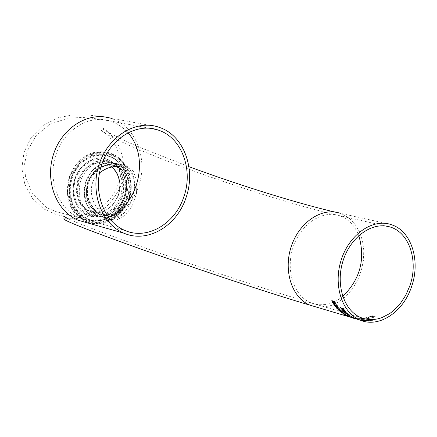 <?xml version="1.0" encoding="UTF-8"?>
<svg xmlns="http://www.w3.org/2000/svg" width="437" height="437" viewBox="0 0 437 437"><rect width="100%" height="100%" fill="white"/><g stroke="black" fill="none" stroke-linecap="round" stroke-linejoin="round"><path stroke-width="0.33" stroke-dasharray="2.19 1.64" d="M373.509 316.262L373.203 315.831L372.024 315.782L369.62 316.628L372.586 316.104L372.794 316.344L371.248 316.989L372.908 317.475L375.001 316.377L373.105 317.153L372.242 316.901L373.433 316.492L373.127 316.06L371.947 316.011L370.117 316.749M370.046 316.967L371.75 316.268L372.794 316.344M372.717 316.568L371.248 316.989M371.171 317.207L372.908 317.475M372.837 317.694L375.378 316.486M375.301 316.716L375.001 316.377M374.919 316.607L373.105 317.153M373.029 317.377L372.242 316.901M372.166 317.12L373.433 316.492M344.782 312.002L346.202 313.236L344.777 312.357M346.814 313.433L345.487 312.247M344.263 311.761L344.869 311.63L347.213 313.012L347.502 313.591M347.104 313.176L345.536 312.089L347.104 313.231M340.303 307.462L340.915 307.408L341.384 308.446L342.679 309.401M342.089 308.172L342.559 307.91L344.416 309.401L344.842 310.303M342.313 309.522L341.516 308.893M342.783 308.626L343.318 309.899M343.777 308.992L343.384 308.648M347.022 313.941L348.497 315.006L346.962 314.165M347.535 314.023L347.218 313.908M349.316 315.241L347.726 314.181M346.519 313.75L347.087 313.646L349.731 315.367M349.376 315.061L347.77 314.056L349.382 315.05M342.843 310.396L344.662 310.461L345.618 311.242M345.279 311.144L345.967 311.865L345.214 311.335M343.558 311.204L343.307 310.92M343.87 311.466L343.575 311.16M343.356 310.68L343.919 311.242M352.151 316.421L348.371 315.148L351.741 316.148L352.085 316.612M353.211 317.71L351.78 317.131M351.539 317.016L354.134 317.666L355.472 318.333L353.801 317.923M353.162 317.541L351.812 317.038L353.222 317.688M354.178 318.289L358.63 319.338L353.724 318.152L358.69 319.147L354.303 317.923M360.246 320.042L356.155 318.83L360.989 320.195M360.35 320.031L359.673 319.813M360.924 320.387L359.607 319.999M360.35 320.037L358.739 319.605M360.181 320.228L358.646 319.573M362.579 320.223L360.132 319.911L363.36 320.873L365.316 321.031L362.644 320.026L360.197 319.72L363.426 320.682L365.381 320.834L362.644 320.026M362.191 320.447L360.995 320.092L362.257 320.255M363.497 320.834L364.616 320.922L362.617 320.359L364.682 320.731L363.562 320.643M362.371 320.529L362.928 320.627M362.863 320.818L362.306 320.72M365.654 320.174L368.08 320.895L365.72 319.977M367.233 320.72L363.256 319.993L365.682 320.714L367.167 320.916L366.78 320.594M366.714 320.791L363.256 319.993M363.191 320.19L365.682 320.714M365.616 320.911L366.179 320.725M366.113 320.922L365.813 320.621M365.747 320.813L367.167 320.916M367.73 319.786L366.922 319.993L367.451 320.299L370.773 320.37L370.063 319.999L367.943 320.25L367.561 320.031L368.986 319.704L366.856 320.195L367.386 320.496L370.084 320.758L370.773 320.359M370.773 320.37L370.063 319.999M369.997 320.201L367.943 320.25M367.872 320.452L367.495 320.234L369.363 320.037L367.659 319.988M368.921 320.665L368.183 320.545L369.8 320.365L370.106 320.55L368.921 320.665L368.254 320.343L370.177 320.348L368.986 320.468M369.014 320.938L368.014 320.834M367.949 321.031L368.44 320.966M368.375 321.162L368.948 321.135M371.832 319.245L371.297 319.376L373.122 319.971L372.805 320.135L369.352 319.769L371.783 320.485L373.335 320.217L373.826 319.999L371.903 319.037L371.368 319.168L373.193 319.758L372.876 319.928L369.423 319.567L371.854 320.283L373.406 320.01L373.897 319.791L373.482 319.502L371.903 319.037M334.163 301.967L334.622 303.666M333.589 301.35L334.021 301.093L335.769 302.896L336.162 304.07M331.929 300.716L331.858 300.438L332.393 300.59L332.77 301.934L334.026 303.076M335.643 306.534L335.414 306.239M334.371 304.469L335.714 306.326M333.868 304.136L337.457 306.244M336.004 305.791L334.371 304.452M336.719 305.037L337.67 305.895L337.954 306.785M336.261 304.906L336.79 304.818M336.665 305.021L336.353 304.715M338.151 309.139L337.091 308.08L340.685 309.986M336.796 307.599L337.091 308.08M336.266 307.249L338.959 307.692L339.331 308.156L339.014 308.063M340.407 311.494L339.123 310.407M341.095 311.778L340.428 311.428M338.741 310.046L341.614 310.674L342.985 312.275M340.718 310.68L341.685 311.652M342.411 312.073L341.701 311.657M341.259 311.45L340.658 310.86M340.27 311.406L341.231 311.586M339.183 310.232L340.336 311.21M342.493 311.778L341.619 310.947M341.75 311.57L342.488 311.871M345.137 314.17L343.946 313.957L347.715 315.427L343.695 313.968M342.253 312.755L345.525 314.236M341.772 312.641L343.837 312.695L344.269 313.045L343.892 312.99M343.629 313.93L345.197 313.99L342.215 312.859M351.894 317.644L345.492 315.028L347.836 315.498L346.317 315.339L350.108 316.694L348.114 316.213L351.949 317.486M351.965 317.579L354.888 318.442L351.905 317.759M354.888 318.442L354.298 318.283M354.822 318.633L353.544 318.267M354.44 318.42L353.118 317.907L354.505 318.229M357.379 318.589L357.99 318.775L356.827 318.36L357.444 318.398M362 318.944L358.378 318.464L361.093 318.72L359.979 318.895L361.639 319.387L363.426 319.234L358.87 318.6M358.804 318.792L361.333 318.868M361.268 319.065L359.979 318.895M359.913 319.092L361.639 319.387M361.568 319.584L363.803 319.349M363.737 319.545L363.426 319.234M363.36 319.436L361.765 319.278M361.699 319.474L360.907 319.026M360.842 319.223L361.934 319.141M363.431 318.3L363.715 318.813L360.858 318.573L363.748 318.939L364.108 319.523L364.72 319.48L364.425 319.005L367.277 319.152L364.403 318.873L364.059 318.202L363.502 318.098L363.786 318.611L360.924 318.376L363.813 318.742L364.174 319.327L364.786 319.278L364.496 318.808L367.348 318.944L364.469 318.671L364.13 317.994L363.502 318.098M367.178 317.502L364.786 317.879L368.03 318.453L367.561 318.699L368.883 318.649L366.419 317.694L367.178 317.502L364.715 318.081L365.807 318.021L367.266 318.611M367.2 318.813L367.561 318.699M367.495 318.901L368.883 318.649M368.812 318.857L369.32 318.546M369.249 318.759L366.419 317.694M366.348 317.901L367.107 317.715M368.5 317.12L367.801 317.333L368.418 317.513L369.112 317.306L368.571 316.907L367.872 317.12L369.189 317.087L368.571 316.907M87.662 182.245L93.289 172.468L101.81 166.213L111.495 164.722L120.41 168.245L126.801 176.029L129.445 186.517L127.861 197.666L122.36 207.313L113.997 213.584L104.383 215.233L95.408 211.89L88.864 204.166L86.084 193.58L87.662 182.245M86.034 181.617L92.114 171.053L101.318 164.307L111.779 162.706L121.399 166.513L128.292 174.92L131.149 186.244L129.434 198.272L123.496 208.678L114.478 215.452L104.099 217.238L94.408 213.638L87.334 205.303L84.33 193.864L86.034 181.617M116.881 163.782L110.594 162.422L105.393 162.837L100.297 164.574L95.561 167.551L91.409 171.626L88.055 176.603L85.663 182.234L84.357 188.249L84.199 194.339L85.188 200.212L87.28 205.576L90.366 210.175L94.288 213.78L98.98 216.271L104.077 217.424L109.343 217.2L114.521 215.621L119.35 212.775L123.6 208.804L127.069 203.91L129.576 198.327L131.013 192.329L131.302 186.217L130.428 180.284L128.429 174.816L125.403 170.097L121.491 166.355L116.881 163.782M105.667 218.101C128.959 228.633 147.739 172.074 122.415 164.847L116.919 163.842L111.003 164.121L105.077 165.639L99.499 168.371L94.6 172.244L90.721 177.149L88.137 182.846L87.034 189.024L87.438 195.301L89.219 201.342L92.185 206.881L96.085 211.672L100.652 215.485L105.667 218.101M106.344 219.205L96.08 212.382L88.787 201.386L86.668 188.342L90.901 175.947L100.499 167.065L112.872 163.154L124.938 164.673L133.312 171.244L136.978 181.366L136.486 193.58L132.34 205.74L125.457 215.162L116.674 220.051L106.344 219.205M117.182 166.524L115.029 165.672C102.793 163.121 93.726 168.666 87.815 182.3C84.073 197.409 88.034 207.968 99.696 213.972L99.756 213.993C121.508 223.389 140.479 183.972 121.393 169.261M121.399 167.021L123.07 167.475C146.701 174.221 129.614 226 107.699 216.151L107.639 216.129C92.354 211.175 84.254 184.938 99.461 173.014M315.186 306.714L323.194 307.178L331.306 305.458L339.15 301.639L346.377 295.92L352.664 288.567L357.739 279.909L361.383 270.345L363.431 260.294L363.792 250.193L362.442 240.508L359.438 231.659L354.899 224.066L349.016 218.068L342.051 213.972L339.729 213.125L390.918 224.509M121.393 169.321C140.37 184.146 121.289 223.405 99.598 213.944C87.941 207.941 83.98 197.387 87.717 182.278C93.627 168.644 102.7 163.099 114.931 165.65L117.127 166.524M111.806 167L105.607 163.553C93.431 161.018 84.412 166.508 78.545 180.028C74.842 195.006 78.797 205.477 90.404 211.448C105.295 217.801 123.005 199.31 119.52 181.339M85.789 181.541C81.703 198.059 86.023 209.613 98.757 216.195L103.946 217.391L109.316 217.162L114.592 215.517L119.498 212.562L123.786 208.449L127.243 203.391L129.696 197.639L131.018 191.499L131.144 185.272L130.062 179.279L127.828 173.828L124.545 169.195L120.383 165.628L115.543 163.318C102.171 160.554 92.251 166.628 85.789 181.541M80.741 180.301C87.176 165.459 97.063 159.418 110.408 162.176L115.231 164.476L119.383 168.032L122.66 172.642L124.895 178.072L125.976 184.037L125.856 190.237L124.54 196.35L122.098 202.074L118.651 207.111L114.379 211.202L109.485 214.146L104.23 215.774L98.871 216.004L93.698 214.807C80.992 208.247 76.677 196.743 80.741 180.301M77.819 179.787L83.483 169.955L92.081 163.673L101.854 162.182L110.851 165.732L117.313 173.571L119.995 184.124L118.405 195.339L112.866 205.035L104.432 211.333L94.731 212.988L85.668 209.618L79.053 201.839L76.24 191.188L77.819 179.787M75.186 178.777L73.405 191.641L76.59 203.664L84.057 212.42L94.283 216.211L105.208 214.338L114.707 207.231L120.945 196.311L122.737 183.682L119.716 171.79L112.446 162.952L102.307 158.937L91.284 160.608L81.582 167.682L75.186 178.777M69.62 176.646L67.418 192.608L71.384 207.509L80.659 218.342L93.332 222.996L106.847 220.647L118.574 211.852L126.277 198.349L128.494 182.753L124.78 168.048L115.81 157.096L103.269 152.092L89.601 154.124L77.567 162.886L69.62 176.646M69.461 176.543C77.895 157.085 90.874 149.104 108.387 152.611L114.816 155.616L120.355 160.292L124.725 166.377L127.708 173.555L129.155 181.442L129.008 189.636L127.276 197.726L124.042 205.286L119.476 211.94L113.806 217.342L107.316 221.209L100.341 223.334L93.234 223.591L86.373 221.952C69.756 213.251 64.119 198.114 69.461 176.543M71.094 176.947C65.741 198.545 71.384 213.704 88.012 222.417L94.884 224.055L101.99 223.793L108.977 221.668L115.472 217.795L121.147 212.382L125.719 205.718L128.953 198.147L130.696 190.046L130.843 181.841L129.39 173.937L126.408 166.754L122.038 160.658L116.493 155.976L110.058 152.966C92.529 149.459 79.539 157.451 71.094 176.947M70.969 177.165L78.54 164.05L90.011 155.692L103.034 153.748L114.997 158.511L123.556 168.955L127.101 182.977L124.987 197.857L117.64 210.738L106.448 219.123L93.562 221.357L81.484 216.91L72.64 206.581L68.866 192.378L70.969 177.165M71.652 177.122L79.654 163.258L91.77 154.436L105.525 152.382L118.143 157.418L127.172 168.453L130.898 183.261L128.664 198.972L120.912 212.568L109.108 221.433L95.506 223.804L82.757 219.117L73.416 208.209L69.428 193.203L71.652 177.122M79.059 179.765L77.289 192.515L80.435 204.429L87.826 213.109L97.943 216.856L108.758 214.999L118.165 207.952L124.343 197.125L126.124 184.611L123.141 172.823L115.947 164.066L105.912 160.095L94.998 161.75L85.395 168.769L79.059 179.765M74.88 178.629C78.267 169.387 83.997 163.088 92.07 159.729C111.222 151.972 129.27 174.303 121.967 195.874C115.483 217.73 88.279 224.257 77.382 206.002C72.591 197.737 71.755 188.615 74.88 178.629M75.033 178.635C78.452 169.316 84.232 162.957 92.376 159.571C111.697 151.748 129.898 174.276 122.529 196.033C115.991 218.085 88.547 224.667 77.557 206.259C72.722 197.917 71.881 188.713 75.033 178.635M71.717 177.417C61.284 204.729 87.93 231.605 109.725 216.91C125.091 205.406 129.915 190.215 124.19 171.342C115.363 146.597 79.976 150.131 71.717 177.417M72.558 177.679C80.708 150.754 115.625 147.253 124.337 171.675C129.986 190.303 125.228 205.292 110.058 216.648C88.553 231.146 62.267 204.625 72.558 177.679M342.723 296.417C332.661 304.398 322.359 306.643 311.816 303.158L311.144 302.896C294.074 296.335 285.427 270.787 292.948 247.724C300.235 224.574 321.79 209.836 339.117 215.578L341.242 216.353C349.239 219.833 355.09 226.246 358.793 235.598M108.392 217.271C98.604 221.28 88.957 221.433 79.441 217.746C58.798 209.629 47.546 181.038 55.636 155.67C63.458 130.21 88.624 114.363 109.774 120.885L114.516 122.655L119.011 125.086L124.179 128.981L127.872 132.728M86.635 222.652C109.217 226.448 133.023 208.105 139.807 182.382C146.821 156.73 135.552 128.265 114.243 119.514L110.337 118.137L97.167 115.974L85.876 114.882L73.077 114.893L58.241 117.695L42.859 125.583L31.032 137.764L24.03 152.256L21.85 168.212L24.745 184.119L32.453 198.322L43.678 208.908L55.341 214.163L78.349 220.303M351.627 317.36L350.447 317.005M119.47 181.508C122.797 199.49 105.071 217.768 90.404 211.448L99.598 213.944C87.963 207.963 84.013 197.404 87.744 182.284C93.671 168.638 102.733 163.094 114.931 165.65L105.607 163.553L111.785 167.005M98.757 216.195L103.957 217.391L109.337 217.162L114.614 215.523L119.525 212.568L123.818 208.449L127.276 203.391L129.729 197.644L131.051 191.504L131.171 185.277L130.089 179.285L127.85 173.833L124.561 169.201L120.388 165.628L115.543 163.318L110.408 162.176L115.128 164.443L119.203 167.955L122.436 172.533L124.654 177.952L125.725 183.933L125.599 190.155L124.272 196.306L121.819 202.063L118.361 207.122L114.09 211.218L109.223 214.152L104.028 215.769L98.762 215.987L93.698 214.807L98.757 216.195M69.379 176.537C77.791 157.085 90.798 149.11 108.387 152.611L110.058 152.966L116.526 155.987L122.092 160.679L126.479 166.781L129.472 173.97L130.925 181.868L130.778 190.073L129.046 198.163L125.812 205.729L121.24 212.387L115.559 217.795L109.053 221.668L102.05 223.799L94.911 224.061L86.373 221.952C69.696 213.218 64.031 198.076 69.379 176.537M92.07 159.729C83.975 163.11 78.239 169.409 74.864 178.629C71.739 188.593 72.58 197.721 77.382 206.002L77.557 206.259C72.75 197.972 71.919 188.762 75.077 178.629C78.523 169.261 84.292 162.914 92.376 159.571L92.07 159.729M109.725 216.91C125.08 205.406 129.898 190.221 124.19 171.342L124.337 171.675C130.013 190.297 125.25 205.286 110.058 216.648L109.725 216.91M385.636 226.011L339.117 215.578C302.12 206.985 257.956 193.678 206.625 175.658C178.941 165.798 154.714 156.397 133.946 147.46C120.874 141.834 103.514 133.187 100.586 130.16L102.564 130.876L109.261 136.491L116.564 147.127L120.852 160.761L120.858 175.264L116.843 188.434L110.037 199.037L100.707 207.526L92.3 212.207L85.111 214.676L77.715 216.02L64.763 215.982L63.78 216.31M361.235 317.715L311.144 302.896C244.583 283.455 99.936 233.396 68.44 218.893M149.225 128.188L109.774 120.885L90.918 118.034L81.692 117.46L67.822 118.214L49.742 124.343L36.058 135.628L27.22 151.126L24.625 163.815L25.466 176.734L32.294 193.509L46.371 207.526L56.357 211.748L79.441 217.746L125.277 230.594M157.5 126.746L110.337 118.137M122.404 164.842L112.904 163.924C108.567 163.689 94.611 168.382 88.673 182.349C82.997 198.447 97.233 216.162 105.541 218.058L98.855 216.222M115.641 163.34L122.415 164.847M188.893 166.65L142.123 148.258C129.254 143.052 102.373 130.215 102.138 128.09C102.121 127.233 109.78 131.761 117.242 142.833C125.009 158.631 125.954 173.576 120.082 187.675C107.131 211.257 96.877 215.714 73.613 218.964M99.696 213.972L107.639 216.129M115.029 165.672L119.7 166.721M121.399 167.103L123.07 167.475"/><path stroke-width="0.66" d="M344.7 312.548L344.176 311.843L344.804 311.832L347.546 313.722L346.754 313.635L345.159 312.198L344.717 312.198L345.694 313.302L344.263 311.761M345.487 312.247L344.722 312.182M346.754 313.635L347.502 313.591M347.109 313.214L345.47 312.291L346.683 313.4L347.104 313.176M341.516 308.893L340.489 307.517M342.258 308.713L342.084 308.194L342.482 308.123L344.99 310.57L342.914 308.648L343.329 310.024L342.007 309.565L340.303 307.462L342.482 309.587L342.155 308.101M342.679 309.401L342.329 308.5M343.318 309.899L342.313 309.522M343.384 308.648L342.783 308.626M344.449 310.39L343.777 308.992M344.842 310.303L344.547 310.215M349.731 315.367L347.705 314.252L349.31 315.257M346.962 314.165L346.519 313.75M347.393 314.165L346.956 314.137L347.989 315.066L346.404 313.821L347.022 313.842L349.829 315.519L349.048 315.399L347.453 313.99M343.307 310.92L342.843 310.396M344.503 310.849L345.53 311.149L345.902 311.554L345.208 311.352L345.902 312.067L344.875 311.248L343.307 310.827L343.87 311.466L343.509 311.363L342.739 310.461L344.564 310.663M345.618 311.242L345.208 311.352M344.875 311.248L343.378 310.625M345.214 311.335L344.94 311.046M348.721 315.612L352.085 316.612L348.764 315.476M353.178 317.978L351.49 317L355.407 318.524L353.626 318.163L353.211 317.71M353.702 317.978L353.243 317.786M353.768 318.207L360.279 320.141C379.108 328.269 403.482 311.909 411.638 286.448C420.438 261.687 412.009 232.719 393.273 225.372L390.918 224.509C372.406 218.358 349.196 234.587 341.204 259.939C332.978 285.203 342.062 313.067 360.279 320.141M353.118 317.672L351.747 317.229L353.156 317.874L353.162 317.541M353.156 317.874L353.189 317.546M353.577 317.781L354.866 318.294L353.571 317.786M334.622 303.666L333.382 303.087L331.929 300.716M336.162 304.07L334.403 301.754L334.163 301.967M334.026 303.076L333.589 301.35M335.742 304.196L335.348 303.059L334.327 301.983L334.616 303.786L333.311 303.305L331.781 300.672L332.311 300.825L332.694 302.164L333.792 303.283L333.524 301.464L333.939 301.328L335.692 303.125L336.25 304.343L335.818 303.972M335.272 306.43L333.595 304.059L337.14 306.463L337.2 305.966L336.261 304.906L336.719 305.037L337.599 306.108L337.954 306.9L337.539 306.976L334.3 304.671L335.643 306.534L335.272 306.43L333.868 304.136M336.758 306.599L336.004 305.791M337.954 306.785L336.829 306.386M337.457 306.244L336.665 305.021M337.02 308.287L340.98 310.297L337.73 309.123L336.659 308.178L336.195 307.348L338.883 307.899L339.259 308.364L336.747 307.741L337.02 308.287L336.266 307.249M340.685 309.986L338.151 309.139M339.014 308.063L336.796 307.599M340.363 311.625L338.353 309.931L341.548 310.876L343.061 312.433L340.407 311.494M341.718 311.963L341.095 311.778M339.123 310.407L338.741 310.046M341.679 311.772L342.455 312.051L341.581 311.16L340.647 310.882L341.652 311.75M342.985 312.275L342.411 312.073M341.204 311.668L340.363 310.576L339.117 310.428L340.958 311.739L341.259 311.45M340.658 310.86L340.363 310.576M340.292 310.778L339.117 310.428M341.619 310.947L340.647 310.882M345.525 314.236L345.137 314.17M343.892 312.99L342.187 312.947L345.913 314.509L343.941 313.984M342.215 312.859L341.772 312.641M343.881 314.148L347.655 315.618L343.629 313.93M343.629 314.159L343.143 313.848L345.132 314.181L341.379 312.586L344.203 313.242L342.187 312.947M347.808 316.366L349.25 316.607L345.427 315.219L347.77 315.689L346.251 315.53L351.883 317.677L347.841 316.273M351.08 317.53L352.801 317.918M352.774 318.005L351.31 317.535M351.299 317.562L354.238 318.469M353.544 318.267L351.162 317.552M361.923 317.978L361.235 317.715C343.93 311.029 335.299 284.591 343.105 260.621C350.682 236.575 372.717 221.177 390.285 227.049C409.382 232.621 418.641 261.239 409.873 285.754L405.727 295.314L400.161 303.786L393.442 310.751L389.744 313.553L381.9 317.644L377.847 318.868L373.772 319.523L369.724 319.594L365.758 319.076L361.923 317.978M160.559 130.914C182.502 139.556 193.203 170.791 183.84 196.825C175.226 223.722 147.406 240.192 125.277 230.594C104.17 222.253 92.781 192.52 101.22 166.049C109.387 139.485 135.29 122.89 156.91 129.609L160.559 130.914M186.015 197.682C195.874 170.25 184.632 137.316 161.493 128.172L157.5 126.746C134.727 119.733 107.464 137.229 98.855 165.219C89.967 193.105 101.941 224.427 124.141 233.265C147.509 243.469 176.919 226.082 186.015 197.682M99.461 173.014C106.322 167.54 113.636 165.547 121.399 167.021M121.393 169.261L117.182 166.524M188.893 166.65C240.776 185.856 302.464 204.964 339.729 213.125C321.468 207.111 298.761 222.652 291.075 247.052C283.149 271.366 292.255 298.291 310.215 305.234L315.186 306.714M117.127 166.524L121.393 169.321M119.52 181.339C118.514 175.352 115.942 170.572 111.806 167M358.793 235.598C365.6 259.059 360.241 279.33 342.723 296.417M127.872 132.728C150.077 156.506 138.627 205.838 108.392 217.271M110.337 118.137C88.061 111.331 61.568 128.041 53.325 154.862C44.809 181.59 56.635 211.699 78.349 220.303L86.635 222.652M353.626 318.163L351.55 317.546M350.337 317.186L310.215 305.234C237.865 284.017 69.887 225.421 63.584 218.942L73.613 218.964M119.47 181.508C118.498 175.439 115.936 170.605 111.785 167.005M390.285 227.049L385.636 226.011M156.91 129.609L149.225 128.188M124.141 233.265L78.349 220.303M119.7 166.721L121.399 167.103M68.44 218.893L63.78 216.31"/></g></svg>
